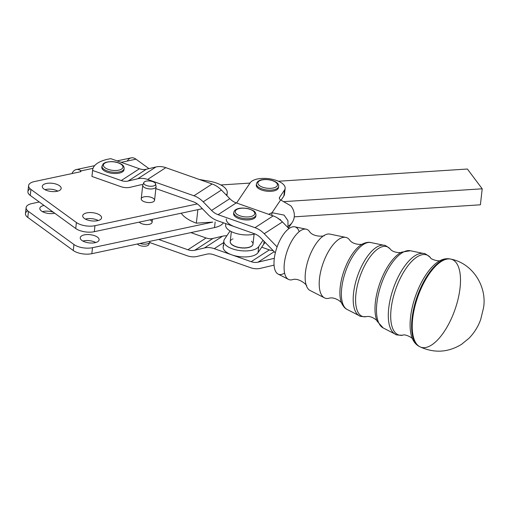 <?xml version="1.0" encoding="UTF-8"?>
<svg xmlns="http://www.w3.org/2000/svg" width="509" height="509" viewBox="0 0 509 509"><rect width="100%" height="100%" fill="white"/><g stroke="black" fill="none" stroke-linecap="round" stroke-linejoin="round"><path stroke-width="0.76" d="M440.349 260.487C439.35 261.753 430.334 259.418 430.309 257.446A42.393 17.904 109.4 0 0 395.786 289.004A42.393 17.904 109.4 0 0 402.905 335.215A42.393 17.904 -70.6 0 1 395.792 288.997A42.393 17.904 -70.6 0 1 430.309 257.446C426.377 254.296 424.188 252.986 423.736 253.507A42.832 18.089 109.4 0 0 393.444 288.17A42.832 18.089 109.4 0 0 395.308 334.165A42.832 18.089 -70.6 0 1 393.444 288.17A42.832 18.089 -70.6 0 1 423.736 253.507L410.4 250.746A40.994 17.312 109.4 0 0 381.4 283.927A40.994 17.312 109.4 0 0 383.194 327.949A40.994 17.312 -70.6 0 1 381.4 283.927A40.994 17.312 -70.6 0 1 410.4 250.746L401.55 252.171A39.956 16.873 109.4 0 0 379.797 283.36A39.956 16.873 109.4 0 0 377.188 321.294C378.238 321.294 371.5 315.198 366.232 316.674A36.947 15.601 -70.6 0 1 360.035 276.393A36.947 15.601 -70.6 0 1 390.117 248.901A36.947 15.601 109.4 0 0 360.028 276.4A36.947 15.601 109.4 0 0 366.238 316.674C361.651 316.662 359.341 316.337 359.316 315.714A37.386 15.785 -70.6 0 1 357.687 275.566A37.386 15.785 -70.6 0 1 384.13 245.313A37.386 15.785 109.4 0 0 357.687 275.566A37.386 15.785 109.4 0 0 359.316 315.714L347.195 309.497A35.547 15.009 -70.6 0 1 345.649 271.322A35.547 15.009 -70.6 0 1 370.794 242.551A35.547 15.009 109.4 0 0 345.649 271.322A35.547 15.009 109.4 0 0 347.195 309.497C345.185 308.626 343.384 306.628 341.787 303.517A34.51 14.57 -70.6 0 1 341.787 303.523A34.51 14.57 -70.6 0 1 344.046 270.756A34.51 14.57 -70.6 0 1 362.834 243.817A34.51 14.57 109.4 0 0 344.039 270.756A34.51 14.57 109.4 0 0 341.787 303.517C343.117 303.612 335.526 296.225 328.986 298.255M419.906 346.775A46.542 19.654 109.4 0 1 417.825 296.76A46.542 19.654 109.4 0 1 450.809 259.106C472.657 263.255 487.158 286.478 483.55 307.805L480.693 319.506C478.123 326.644 474.216 332.905 468.967 338.288L461.529 344.345C448.105 352.54 434.234 353.348 419.912 346.775A46.542 19.654 -70.6 0 1 417.825 296.76A46.542 19.654 -70.6 0 1 450.809 259.106A46.542 19.654 -70.6 0 1 460.047 287.948A46.542 19.654 -70.6 0 1 443.803 332.212A46.542 19.654 -70.6 0 1 419.912 346.775L419.27 346.451A46.453 19.616 -70.6 0 1 417.189 296.537A46.453 19.616 -70.6 0 1 450.109 258.96A46.453 19.616 109.4 0 0 417.189 296.537A46.453 19.616 109.4 0 0 419.27 346.451C416.298 344.86 414.071 342.398 412.589 339.064A45.409 19.177 -70.6 0 1 415.56 295.958A45.409 19.177 -70.6 0 1 440.279 260.519M450.809 259.106L450.109 258.96C446.794 258.337 443.511 258.858 440.266 260.525A45.409 19.177 109.4 0 0 415.56 295.964A45.409 19.177 109.4 0 0 412.589 339.064M412.627 339.147C412.646 337.531 404.152 333.694 402.899 335.215C397.86 335.202 395.334 334.852 395.308 334.165L383.194 327.949L377.188 321.294A39.956 16.873 -70.6 0 1 379.803 283.354A39.956 16.873 -70.6 0 1 401.556 252.171A39.956 16.873 -70.6 0 1 401.563 252.165L401.55 252.171M345.77 237.379L329.927 234.102A29.929 12.636 109.4 0 0 308.759 258.324A29.929 12.636 109.4 0 0 310.064 290.467L324.462 297.848A32.112 13.558 -70.6 0 1 323.062 263.363A32.112 13.558 -70.6 0 1 345.77 237.379A32.112 13.558 -70.6 0 1 349.556 239.898L349.556 239.898A32.112 13.558 109.4 0 0 323.056 263.369A32.112 13.558 109.4 0 0 328.992 298.255M401.556 252.171C402.364 252.833 393.298 253.355 390.117 248.901C386.541 246.038 384.543 244.842 384.13 245.313L370.794 242.551C368.675 241.979 366.022 242.399 362.828 243.824A34.51 14.57 -70.6 0 1 362.841 243.817M309.307 231.283A26.659 11.262 109.4 0 0 309.3 231.277A26.659 11.262 109.4 0 0 287.305 250.765A26.659 11.262 109.4 0 0 292.23 279.734A26.659 11.262 109.4 0 0 292.236 279.734A26.659 11.262 -70.6 0 1 288.469 279.39A26.659 11.262 -70.6 0 1 287.305 250.759A26.659 11.262 -70.6 0 1 306.163 229.184A26.659 11.262 -70.6 0 1 309.307 231.283C313.22 237.728 325.887 236.233 324.233 235.4A29.929 12.636 -70.6 0 0 308.759 258.317A29.929 12.636 -70.6 0 0 306.443 285.88C308.346 286.376 299.311 277.131 292.223 279.734M306.163 229.184L294.768 226.829A25.094 10.6 109.4 0 0 277.017 247.132A25.094 10.6 109.4 0 0 278.118 274.084L288.469 279.39M284.595 273.047A25.094 10.6 -70.6 0 1 277.017 247.132A25.094 10.6 -70.6 0 1 299.165 231.697M92.657 169.911L91.989 175.91A35.757 15.563 6.4 0 0 91.944 176.458L92.619 170.464A35.757 15.563 -173.6 0 1 92.657 169.911A35.757 15.563 -173.6 0 1 110.816 158.674A35.757 15.563 6.4 0 0 92.619 170.464L121.244 180.549L139.441 168.759L121.244 180.549A15.645 12.439 -122.9 0 0 128.141 181.032L146.338 169.243L128.141 181.032L137.761 178.761L155.958 166.971L137.761 178.761A22.345 17.77 57.1 0 1 147.61 179.448L165.807 167.658L147.61 179.448L193.942 195.78L212.138 183.991L193.942 195.78A22.345 17.77 57.1 0 1 203.193 201.825L221.39 190.035L203.193 201.825L211.591 210.44L229.788 198.656L221.39 190.035A22.345 17.77 -122.9 0 0 212.138 183.991L165.807 167.658A22.345 17.77 -122.9 0 0 155.958 166.971L146.338 169.243A15.645 12.439 57.1 0 1 139.441 168.759L110.816 158.674L139.441 168.759A15.645 12.439 -122.9 0 0 146.338 169.243L155.958 166.971A22.345 17.77 57.1 0 1 165.807 167.658L212.138 183.991A22.345 17.77 57.1 0 1 221.39 190.035L229.788 198.656A15.645 12.439 -122.9 0 0 236.265 202.887L273.174 215.892A22.345 17.77 57.1 0 1 282.431 221.943L288.934 228.617L282.431 221.943L264.228 233.726A22.345 17.77 -122.9 0 0 254.977 227.682L218.068 214.677A15.645 12.439 57.1 0 1 211.591 210.44L203.193 201.825A22.345 17.77 -122.9 0 0 193.942 195.78L147.61 179.448A22.345 17.77 -122.9 0 0 137.761 178.761L128.141 181.032A15.645 12.439 57.1 0 1 121.244 180.549L92.619 170.464L91.944 176.458L120.569 186.548A22.345 17.77 -122.9 0 0 130.419 187.236L140.039 184.964A15.645 12.439 57.1 0 1 142.934 184.684A15.645 12.439 -122.9 0 0 140.039 184.964L130.419 187.236A22.345 17.77 57.1 0 1 120.569 186.548L91.944 176.458A35.757 15.563 -173.6 0 1 92.072 175.363M277.093 246.929L264.228 233.726L277.093 246.929M155.869 188.597L193.267 201.774A15.645 12.439 57.1 0 1 199.744 206.011L208.143 214.626A22.345 17.77 -122.9 0 0 217.394 220.671L254.303 233.682A15.645 12.439 57.1 0 1 260.78 237.913L275.331 252.839L260.78 237.913A15.645 12.439 -122.9 0 0 254.303 233.682L217.394 220.671A22.345 17.77 57.1 0 1 208.143 214.626L199.744 206.011A15.645 12.439 -122.9 0 0 193.267 201.774L155.869 188.597M223.826 240.973A17.879 7.781 -173.6 0 1 224.463 239.306A17.879 7.781 6.4 0 0 236.806 250.059A17.879 7.781 6.4 0 0 258.725 246.623A17.879 7.781 -173.6 0 1 238.753 250.428A17.879 7.781 -173.6 0 1 223.826 240.973L223.158 246.967A17.879 7.781 6.4 0 0 231.824 254.856A17.879 7.781 6.4 0 0 258.05 252.623L258.725 246.623L263.038 240.229L258.725 246.623L258.05 252.623L261.715 247.189L258.05 252.623A17.879 7.781 -173.6 0 1 231.824 254.856L251.166 261.677L269.363 249.887A15.645 12.439 -122.9 0 0 273.187 250.644A15.645 12.439 57.1 0 1 269.363 249.887L261.715 247.189L269.363 249.887L251.166 261.677A15.645 12.439 -122.9 0 0 258.063 262.154L274.211 251.694L258.063 262.154L274.313 258.324L258.063 262.154A15.645 12.439 57.1 0 1 251.166 261.677L214.251 248.666A22.345 17.77 -122.9 0 0 204.402 247.978L194.782 250.243A15.645 12.439 57.1 0 1 187.885 249.76L158.668 239.465L187.885 249.76L206.081 237.977A15.645 12.439 -122.9 0 0 212.978 238.454L222.598 236.189A22.345 17.77 57.1 0 1 226.836 235.782A22.345 17.77 -122.9 0 0 222.598 236.189L212.978 238.454L194.782 250.243L204.402 247.978L222.598 236.189L204.402 247.978A22.345 17.77 57.1 0 1 214.251 248.666L223.648 242.577L214.251 248.666L231.824 254.856A17.879 7.781 -173.6 0 1 223.788 245.306M149.684 242.532L187.21 255.76A22.345 17.77 -122.9 0 0 197.066 256.447L206.686 254.182A15.645 12.439 57.1 0 1 213.583 254.665L250.492 267.67A22.345 17.77 -122.9 0 0 260.347 268.358L274.065 265.125L260.347 268.358A22.345 17.77 57.1 0 1 250.492 267.67L213.583 254.665A15.645 12.439 -122.9 0 0 206.686 254.182L197.066 256.447A22.345 17.77 57.1 0 1 187.21 255.76L149.684 242.532M149.964 219.85A6.706 2.92 -173.6 0 1 149.207 224.342A6.706 2.92 -173.6 0 1 139.243 222.134A6.706 2.92 6.4 0 0 146.547 224.577A6.706 2.92 6.4 0 0 152.083 222.331L152.42 219.328M149.824 241.349A6.706 2.92 -173.6 0 1 149.786 242.29A6.706 2.92 -173.6 0 1 139.975 243.442A6.706 2.92 6.4 0 0 149.881 241.921L149.951 241.323M156.072 186.739A6.706 2.92 -173.6 0 1 149.086 188.89A6.706 2.92 -173.6 0 1 142.749 185.244L141.222 198.841A6.706 2.92 6.4 0 0 147.559 202.487A6.706 2.92 6.4 0 0 154.551 200.336L156.072 186.739M152.471 186.16A5.987 2.602 -173.6 0 1 146.172 185.391A5.987 2.602 -173.6 0 1 143.818 182.597A5.987 2.602 -173.6 0 1 152.725 181.618A5.987 2.602 -173.6 0 1 155.614 183.921A5.987 2.602 -173.6 0 1 152.471 186.16A5.987 2.602 6.4 0 0 152.84 181.662A5.987 2.602 6.4 0 0 143.729 182.96A5.987 2.602 6.4 0 0 152.471 186.16M143.818 182.597L142.851 184.875A6.706 2.92 6.4 0 0 149.086 188.89A6.706 2.92 6.4 0 0 156.059 186.358L155.614 183.921M148.673 243.366A5.987 2.602 -173.6 0 1 145.746 246.14A5.987 2.602 -173.6 0 1 137.379 243.996A5.987 2.602 6.4 0 0 145.746 246.14A5.987 2.602 6.4 0 0 148.813 244.574L149.786 242.29M80.976 170.89L80.918 171.444L80.976 170.89A2.233 0.973 -173.6 0 1 80.078 171.851A2.233 0.973 6.4 0 0 81.039 171.177A2.233 0.973 6.4 0 0 80.976 170.89L93.032 168.326L80.976 170.89L80.505 170.47L80.976 170.89M147.75 167.741A22.345 9.728 6.4 0 0 149.042 168.606A22.345 9.728 -173.6 0 1 147.75 167.741L135.992 159.183L147.75 167.741M199.388 179.492L209.034 181.147A22.345 9.728 -173.6 0 1 227.23 192.892A22.345 9.728 -173.6 0 1 226.34 195.112A22.345 9.728 6.4 0 0 209.034 181.147L199.388 179.492M127.288 161.041A15.645 8.558 78 0 1 135.992 159.183L121.206 162.333L135.992 159.183A15.645 8.558 -102 0 0 131.169 157.879L117.083 160.882M80.078 171.851L34.338 181.586A13.406 5.834 6.4 0 0 30.934 189.431L76.407 222.522A13.406 5.834 6.4 0 0 94.967 225.697L197.32 203.918L94.967 225.697A13.406 5.834 -173.6 0 1 76.407 222.522L75.739 228.516A13.406 5.834 6.4 0 0 94.292 231.697L94.967 225.697L94.292 231.697L202.366 208.696L94.292 231.697A13.406 5.834 -173.6 0 1 75.739 228.516L76.407 222.522L30.934 189.431L30.26 195.431L75.739 228.516L30.26 195.431L30.934 189.431A13.406 5.834 -173.6 0 1 28.587 185.6A13.406 5.834 -173.6 0 1 34.338 181.586L80.078 171.851M97.512 220.702A9.499 4.136 -173.6 0 1 82.725 216.274A9.499 4.136 -173.6 0 1 96.195 213.411A9.499 4.136 -173.6 0 1 97.512 220.702A9.499 4.136 6.4 0 0 101.577 217.858A9.499 4.136 6.4 0 0 92.6 212.686A9.499 4.136 6.4 0 0 82.706 215.74A9.499 4.136 6.4 0 0 87.548 220.009A9.499 4.136 6.4 0 0 97.512 220.702M57.091 191.295A9.499 4.136 -173.6 0 1 42.304 186.867A9.499 4.136 -173.6 0 1 55.774 183.997A9.499 4.136 -173.6 0 1 57.091 191.295A9.499 4.136 6.4 0 0 61.156 188.445A9.499 4.136 6.4 0 0 52.185 183.278A9.499 4.136 6.4 0 0 42.285 186.326A9.499 4.136 6.4 0 0 47.127 190.601A9.499 4.136 6.4 0 0 57.091 191.295M144.098 196.83A6.706 2.92 -173.6 0 1 154.532 199.954A6.706 2.92 -173.6 0 1 145.027 201.978A6.706 2.92 -173.6 0 1 144.098 196.83M28.587 185.6L27.919 191.6A13.406 5.834 6.4 0 0 30.26 195.431A13.406 5.834 -173.6 0 1 30.171 188.82M73.271 250.511L73.945 244.511L28.466 211.426L27.798 217.426L73.271 250.511A13.406 5.834 6.4 0 0 91.83 253.692L92.498 247.692A13.406 5.834 -173.6 0 1 73.945 244.511L73.271 250.511L27.798 217.426L28.466 211.426A13.406 5.834 -173.6 0 1 26.124 207.596A13.406 5.834 -173.6 0 1 31.87 203.575L39.288 201.997L31.87 203.575A13.406 5.834 6.4 0 0 28.466 211.426L73.945 244.511A13.406 5.834 6.4 0 0 92.498 247.692L91.83 253.692L214.518 227.58L215.148 221.949L214.518 227.58A22.345 9.728 6.4 0 0 223.406 222.796A22.345 9.728 -173.6 0 1 214.518 227.58L91.83 253.692A13.406 5.834 -173.6 0 1 73.271 250.511M26.124 207.596L25.45 213.595A13.406 5.834 6.4 0 0 27.798 217.426A13.406 5.834 -173.6 0 1 27.709 210.809M212.756 222.102L92.498 247.692L212.756 222.102L196.359 223.165A35.757 15.563 -173.6 0 1 181.204 213.201A35.757 15.563 6.4 0 0 196.359 223.165L212.756 222.102M83.635 240.884A9.499 4.136 6.4 0 0 82.891 241.069A9.499 4.136 -173.6 0 1 83.635 240.884A9.499 4.136 -173.6 0 1 95.787 242.513A9.499 4.136 6.4 0 0 83.635 240.884M43.214 211.47A9.499 4.136 6.4 0 0 42.47 211.655A9.499 4.136 -173.6 0 1 43.214 211.47A9.499 4.136 -173.6 0 1 53.337 212.221A9.499 4.136 6.4 0 0 43.214 211.47M71.954 173.575A15.645 8.558 78 0 1 76.274 169.561A15.645 8.558 78 0 1 80.505 170.47A15.645 8.558 -102 0 0 71.954 173.575M80.416 171.756L80.505 170.47L80.416 171.756M43.889 205.477A9.499 4.136 6.4 0 0 39.817 208.321A9.499 4.136 6.4 0 0 44.658 212.597A9.499 4.136 6.4 0 0 54.622 213.284A9.499 4.136 6.4 0 0 54.762 213.258A9.499 4.136 -173.6 0 1 54.622 213.284A9.499 4.136 -173.6 0 1 41.433 211A9.499 4.136 -173.6 0 1 44.022 205.445A9.499 4.136 6.4 0 0 43.889 205.477M84.303 234.884A9.499 4.136 6.4 0 0 80.237 237.728A9.499 4.136 6.4 0 0 85.079 242.004A9.499 4.136 6.4 0 0 95.043 242.698A9.499 4.136 6.4 0 0 99.115 239.847A9.499 4.136 6.4 0 0 94.267 235.578A9.499 4.136 6.4 0 0 84.303 234.884M44.932 189.66A9.499 4.136 -173.6 0 1 57.835 191.11A9.499 4.136 6.4 0 0 44.932 189.66M85.353 219.074A9.499 4.136 -173.6 0 1 98.256 220.518A9.499 4.136 6.4 0 0 85.353 219.074M282.431 221.943A22.345 17.77 -122.9 0 0 273.174 215.892L254.977 227.682A22.345 17.77 57.1 0 1 264.228 233.726L282.431 221.943M236.265 202.887L218.068 214.677L254.977 227.682L273.174 215.892L236.265 202.887A15.645 12.439 57.1 0 1 229.788 198.656L211.591 210.44A15.645 12.439 -122.9 0 0 218.068 214.677L236.265 202.887M255.817 215.606A11.173 4.861 -173.6 0 1 244.193 219.805A11.173 4.861 -173.6 0 1 233.784 213.137M123.992 169.147A11.173 4.861 -173.6 0 1 112.368 173.346A11.173 4.861 -173.6 0 1 101.959 166.672M190.869 232.613L206.081 237.977L190.869 232.613M212.978 238.454A15.645 12.439 57.1 0 1 206.081 237.977L187.885 249.76A15.645 12.439 -122.9 0 0 194.782 250.243L212.978 238.454M279.447 198.631L279.587 197.346A6.706 2.92 6.4 0 0 279.352 197.969A6.706 2.92 6.4 0 0 280.631 199.961L272.029 212.711A21.232 9.238 6.4 0 0 268.777 214.346A21.232 9.238 -173.6 0 1 272.029 212.711L284.079 215.103L287.967 220.721L287.986 227.644L287.967 220.721L284.079 215.103L272.029 212.711L271.73 215.383L272.029 212.711L280.631 199.961L290.824 205.808L280.631 199.961A6.706 2.92 -173.6 0 1 279.587 197.346L279.447 198.631M284.238 192.593A17.879 7.781 -173.6 0 1 283.85 196.022L281.044 200.183L283.85 196.022L284.525 190.022L279.587 197.346L284.525 190.022L283.85 196.022A17.879 7.781 6.4 0 0 284.486 194.362L285.161 188.362A17.879 7.781 -173.6 0 1 284.525 190.022A17.879 7.781 6.4 0 0 272.181 179.27A17.879 7.781 6.4 0 0 250.263 182.712A17.879 7.781 -173.6 0 1 270.234 178.907A17.879 7.781 -173.6 0 1 285.161 188.362M236.583 202.996L250.263 182.712L236.583 202.996M225.773 223.629L225.621 224.978A17.879 7.781 6.4 0 0 235.584 233.287A17.879 7.781 6.4 0 0 254.996 233.949A17.879 7.781 -173.6 0 1 234.274 232.855A17.879 7.781 -173.6 0 1 226.015 223.712M234.961 226.868A17.879 7.781 -173.6 0 1 226.295 218.978M280.147 219.856L280.402 219.474L280.147 219.856M263.738 244.193L264.063 241.279L263.738 244.193A21.232 9.238 -173.6 0 1 265.316 242.57A21.232 9.238 6.4 0 0 263.738 244.193L261.715 247.189L263.738 244.193M224.463 239.306L230.093 230.959L224.463 239.306M281.522 221.052L277.303 217.852L281.522 221.052M288.406 228.077L292.242 222.382A15.645 13.73 -146 0 0 290.824 205.808A15.645 13.73 34 0 1 288.571 225.92M231.404 244.116A11.287 4.912 6.4 0 0 231.805 244.492A11.287 4.912 -173.6 0 1 231.404 244.116L231.194 244.066A11.453 4.982 -173.6 0 1 230.908 243.735L230.933 243.537A11.453 4.982 -173.6 0 1 230.552 242.958A11.453 4.982 6.4 0 0 230.933 243.537L230.908 243.735A11.453 4.982 6.4 0 0 231.194 244.066L231.213 243.868A11.453 4.982 6.4 0 0 231.811 244.428A11.453 4.982 -173.6 0 1 231.213 243.868L231.404 244.116M232.409 244.975A11.287 4.912 6.4 0 0 232.995 245.357A11.287 4.912 -173.6 0 1 232.409 244.975L232.187 244.937A11.453 4.982 -173.6 0 1 231.786 244.625L231.786 244.625A11.453 4.982 6.4 0 0 232.187 244.937L232.212 244.74A11.453 4.982 6.4 0 0 233.001 245.262A11.453 4.982 -173.6 0 1 232.212 244.74L232.409 244.975M233.714 245.764A11.287 4.912 6.4 0 0 234.439 246.121A11.287 4.912 -173.6 0 1 233.714 245.764L233.491 245.752A11.453 4.982 -173.6 0 1 232.982 245.465L232.982 245.465A11.453 4.982 6.4 0 0 233.491 245.752L233.51 245.548A11.453 4.982 6.4 0 0 234.477 246.019A11.453 4.982 -173.6 0 1 233.51 245.548L233.714 245.764M235.266 246.471A11.287 4.912 6.4 0 0 236.1 246.77A11.287 4.912 -173.6 0 1 235.266 246.471L235.05 246.471A11.453 4.982 -173.6 0 1 234.452 246.222L234.452 246.222A11.453 4.982 6.4 0 0 235.05 246.471L235.075 246.273A11.453 4.982 6.4 0 0 236.176 246.674A11.453 4.982 -173.6 0 1 235.075 246.273L235.266 246.471M237.029 247.062A11.287 4.912 6.4 0 0 237.938 247.298A11.287 4.912 -173.6 0 1 237.029 247.062L236.819 247.081A11.453 4.982 -173.6 0 1 236.151 246.871L236.151 246.871A11.453 4.982 6.4 0 0 236.819 247.081L236.844 246.878A11.453 4.982 6.4 0 0 238.053 247.196A11.453 4.982 -173.6 0 1 236.844 246.878L237.029 247.062M238.931 247.52A11.287 4.912 6.4 0 0 239.892 247.692A11.287 4.912 -173.6 0 1 238.931 247.52L238.746 247.559A11.453 4.982 -173.6 0 1 238.027 247.399L238.027 247.399A11.453 4.982 6.4 0 0 238.746 247.559L238.766 247.355A11.453 4.982 6.4 0 0 240.038 247.584A11.453 4.982 -173.6 0 1 238.766 247.355L238.931 247.52M240.922 247.832A11.287 4.912 6.4 0 0 241.902 247.928A11.287 4.912 -173.6 0 1 240.922 247.832L240.763 247.883A11.453 4.982 -173.6 0 1 240.019 247.781L240.019 247.781A11.453 4.982 6.4 0 0 240.763 247.883L240.782 247.686A11.453 4.982 6.4 0 0 242.08 247.813A11.453 4.982 -173.6 0 1 240.782 247.686L240.922 247.832M242.933 247.985A11.287 4.912 6.4 0 0 243.9 248.004A11.287 4.912 -173.6 0 1 242.933 247.985L242.806 248.055A11.453 4.982 -173.6 0 1 242.055 248.01L242.055 248.01A11.453 4.982 6.4 0 0 242.806 248.055L242.825 247.858A11.453 4.982 6.4 0 0 244.104 247.877A11.453 4.982 -173.6 0 1 242.825 247.858L242.933 247.985M244.905 247.978A11.287 4.912 6.4 0 0 245.828 247.921A11.287 4.912 -173.6 0 1 244.905 247.978L244.81 248.061A11.453 4.982 -173.6 0 1 244.085 248.08L244.085 248.08A11.453 4.982 6.4 0 0 244.81 248.061L244.829 247.864A11.453 4.982 6.4 0 0 246.051 247.781A11.453 4.982 -173.6 0 1 244.829 247.864L244.905 247.978M246.763 247.813A11.287 4.912 6.4 0 0 247.616 247.679A11.287 4.912 -173.6 0 1 246.763 247.813L246.706 247.902A11.453 4.982 -173.6 0 1 246.032 247.978L246.032 247.978A11.453 4.982 6.4 0 0 246.706 247.902L246.731 247.705A11.453 4.982 6.4 0 0 247.851 247.52A11.453 4.982 -173.6 0 1 246.731 247.705L246.763 247.813M248.462 247.495A11.287 4.912 6.4 0 0 249.213 247.285A11.287 4.912 -173.6 0 1 248.462 247.495L248.443 247.59A11.453 4.982 -173.6 0 1 247.832 247.724L247.832 247.724A11.453 4.982 6.4 0 0 248.443 247.59L248.468 247.387A11.453 4.982 6.4 0 0 249.455 247.113A11.453 4.982 -173.6 0 1 248.468 247.387L248.462 247.495M249.97 247.011A11.287 4.912 6.4 0 0 250.562 246.75A11.287 4.912 -173.6 0 1 249.97 247.011M251.223 246.375A11.287 4.912 6.4 0 0 251.624 246.095A11.287 4.912 -173.6 0 1 251.223 246.375M278.48 187.007A11.173 4.861 -173.6 0 1 266.85 191.199A11.173 4.861 -173.6 0 1 256.441 184.532M256.288 185.123A11.173 4.861 6.4 0 0 266.85 191.199A11.173 4.861 6.4 0 0 278.499 187.611L278.633 186.415A11.173 4.861 -173.6 0 1 266.983 190.003A11.173 4.861 -173.6 0 1 256.421 183.921A11.173 4.861 6.4 0 0 266.983 190.003A11.173 4.861 6.4 0 0 278.633 186.415C279.479 183.59 274.478 179.435 264.356 179.467C259.806 179.69 257.166 181.172 256.421 183.921L256.288 185.123M264.565 179.607A9.83 4.282 6.4 0 0 261.174 186.599A9.83 4.282 6.4 0 0 277.246 185.696A9.83 4.282 6.4 0 0 264.565 179.607A9.83 4.282 -173.6 0 1 277.246 185.696A9.83 4.282 -173.6 0 1 261.174 186.599A9.83 4.282 -173.6 0 1 264.565 179.607M233.631 213.729A11.173 4.861 6.4 0 0 244.193 219.805A11.173 4.861 6.4 0 0 255.836 216.217L255.976 215.021A11.173 4.861 -173.6 0 1 244.326 218.603A11.173 4.861 -173.6 0 1 233.765 212.527A11.173 4.861 6.4 0 0 244.326 218.603A11.173 4.861 6.4 0 0 255.976 215.021C255.728 213.125 255.257 212.011 254.557 211.68C254.735 211.248 252.776 210.281 248.685 208.766C241.667 207.265 237.824 208.62 237.321 208.906C235.304 209.587 234.121 210.796 233.765 212.527L233.631 213.729M248.481 208.868A9.83 4.282 6.4 0 0 235.343 212.38A9.83 4.282 6.4 0 0 251.185 216.465A9.83 4.282 6.4 0 0 248.481 208.868A9.83 4.282 -173.6 0 1 251.185 216.465A9.83 4.282 -173.6 0 1 235.343 212.38A9.83 4.282 -173.6 0 1 248.481 208.868M101.806 167.264A11.173 4.861 6.4 0 0 112.368 173.346A11.173 4.861 6.4 0 0 124.011 169.758L124.145 168.555A11.173 4.861 -173.6 0 1 112.502 172.144A11.173 4.861 -173.6 0 1 101.94 166.068A11.173 4.861 6.4 0 0 112.502 172.144A11.173 4.861 6.4 0 0 124.145 168.555C124.196 166.818 123.318 165.38 121.505 164.254C116.739 161.538 111.376 160.946 105.414 162.473L103.085 163.873L101.806 167.264M106.025 162.53A9.83 4.282 6.4 0 0 110.968 170.101A9.83 4.282 6.4 0 0 122.535 165.705A9.83 4.282 6.4 0 0 106.025 162.53A9.83 4.282 -173.6 0 1 122.535 165.705A9.83 4.282 -173.6 0 1 110.968 170.101A9.83 4.282 -173.6 0 1 106.025 162.53M251.561 241.221L251.541 241.419A11.453 4.982 -173.6 0 1 251.79 241.654M252.394 242.112L252.375 242.316A11.453 4.982 -173.6 0 1 252.509 242.513M252.884 243.028L252.858 243.232A11.453 4.982 -173.6 0 1 252.909 243.391M252.986 244.142A11.453 4.982 -173.6 0 1 252.941 244.466L252.96 244.263A11.453 4.982 -173.6 0 1 252.769 244.81A11.453 4.982 6.4 0 0 252.96 244.263L252.941 244.466A11.453 4.982 6.4 0 0 252.973 244.244A11.453 4.982 6.4 0 0 252.986 244.142L253.005 243.938M252.744 245.007A11.453 4.982 -173.6 0 1 252.566 245.313L252.591 245.115A11.453 4.982 -173.6 0 1 252.165 245.612A11.453 4.982 6.4 0 0 252.591 245.115L252.566 245.313A11.453 4.982 6.4 0 0 252.744 245.007L252.744 245.007M252.146 245.815A11.453 4.982 -173.6 0 1 251.84 246.089L251.86 245.885A11.453 4.982 -173.6 0 1 251.23 246.324A11.453 4.982 6.4 0 0 251.86 245.885L251.84 246.089A11.453 4.982 6.4 0 0 252.146 245.815L252.146 245.815M251.204 246.528A11.453 4.982 -173.6 0 1 250.784 246.757L250.81 246.56A11.453 4.982 -173.6 0 1 249.983 246.922A11.453 4.982 6.4 0 0 250.81 246.56L250.784 246.757A11.453 4.982 6.4 0 0 251.204 246.528L251.204 246.528M249.957 247.126A11.453 4.982 -173.6 0 1 249.435 247.31L249.435 247.31A11.453 4.982 6.4 0 0 249.957 247.126L249.957 247.126M230.698 243.213L230.526 243.156A11.453 4.982 -173.6 0 1 230.373 242.818L230.399 242.621A11.453 4.982 -173.6 0 1 230.246 242.042A11.453 4.982 6.4 0 0 230.399 242.621L230.373 242.818A11.453 4.982 6.4 0 0 230.526 243.156L230.698 243.213M231.341 231.627L230.233 241.489A11.453 4.982 6.4 0 0 230.221 241.711L230.202 241.909A11.453 4.982 6.4 0 0 230.221 242.239L230.221 242.239A11.453 4.982 -173.6 0 1 230.202 241.909L230.221 241.711A11.453 4.982 -173.6 0 1 230.303 241.145M230.335 241.171A11.453 4.982 -173.6 0 1 230.392 241.031L230.412 240.833M230.806 240.375A11.453 4.982 -173.6 0 1 230.946 240.216L230.965 240.019M231.589 239.663A11.453 4.982 -173.6 0 1 231.837 239.491L231.862 239.294M232.658 239.045A11.453 4.982 -173.6 0 1 233.014 238.893M95.043 242.698A9.499 4.136 -173.6 0 1 80.257 238.269A9.499 4.136 -173.6 0 1 93.726 235.406A9.499 4.136 -173.6 0 1 95.043 242.698M480.407 204.803L294.259 216.834L480.407 204.803L482.201 188.801L480.407 204.803M467.383 169.026L482.201 188.801L283.774 201.634L482.201 188.801L467.383 169.026L278.442 181.242L467.383 169.026M220.842 184.964L250.014 183.081L220.842 184.964M197.874 209.657L196.359 223.165L197.874 209.657M349.556 239.898C353.38 245.58 363.922 244.587 362.828 243.824M227.23 192.892L226.919 195.704M94.642 165.654L76.274 169.561M254.106 234.185L252.973 244.244"/></g></svg>
